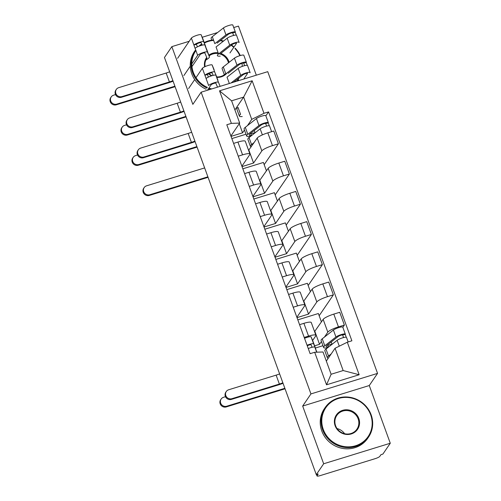 <?xml version="1.0" encoding="UTF-8"?>
<svg xmlns="http://www.w3.org/2000/svg" width="501" height="501" viewBox="0 0 501 501"><rect width="100%" height="100%" fill="white"/><g stroke="black" fill="none" stroke-linecap="round" stroke-linejoin="round"><path stroke-width="0.75" d="M256.318 75.181L238.451 26.102L233.729 27.555M323.671 463.776L390.279 443.241L369.275 385.532L377.554 373.383L267.741 71.662L201.133 92.197L310.946 393.918L302.667 406.067L323.671 463.776L316.281 474.622L164.46 57.483L171.843 46.637L192.847 104.346L201.133 92.197M390.279 443.241L382.889 454.081L380.948 454.683L379.796 456.373A4.196 0.795 160 0 1 375.174 458.659L320.214 475.606A4.196 0.795 160 0 1 317.014 475.95L316.507 474.553M217.591 32.534L202.191 37.281M189.209 41.282L171.843 46.637M316.638 474.51L317.077 475.712L318.223 474.021L316.281 474.622M324.473 337.06L327.817 332.15A9.657 1.829 -20 0 1 338.457 326.89L344.381 325.068L339.728 312.286L333.804 314.108A9.657 1.829 160 0 0 323.164 319.369L314.572 331.618M314.603 345.822L319.538 344.3L321.435 341.513M315.918 335.313L311.265 322.531A9.657 1.829 160 0 0 303.9 323.333L308.553 336.108A9.657 1.829 -20 0 1 315.918 335.313A9.657 1.829 -20 0 1 315.78 335.864L312.611 340.505M308.553 336.108L304.22 337.449M322.963 345.696L315.411 348.026M342.841 327.328L344.381 325.068M303.9 323.333L299.567 324.667M297.012 317.647L308.541 314.089L316.82 301.94A9.657 1.829 -20 0 1 327.46 296.68L333.384 294.851L328.731 282.069L322.813 283.898A9.657 1.829 160 0 0 312.167 289.158L303.575 301.408M293.223 307.238L297.556 305.898A9.657 1.829 -20 0 1 304.921 305.103A9.657 1.829 -20 0 1 304.783 305.654L296.868 317.265M321.429 321.918L318.367 313.513L297.813 319.851M319.168 315.718L333.384 294.851M304.921 305.103L300.268 292.321A9.657 1.829 160 0 0 292.903 293.116L288.57 294.456M286.015 287.436L297.544 283.879L305.823 271.73A9.657 1.829 -20 0 1 316.469 266.469L322.387 264.641L317.734 251.859L311.816 253.688A9.657 1.829 160 0 0 301.176 258.948L292.578 271.198M282.226 277.028L286.559 275.688A9.657 1.829 -20 0 1 293.924 274.892A9.657 1.829 -20 0 1 293.786 275.444L285.877 287.054M310.432 291.707L307.37 283.303L286.816 289.641M308.171 285.507L322.387 264.641M293.924 274.892L289.271 262.111A9.657 1.829 160 0 0 281.906 262.906L277.573 264.246M275.018 257.226L286.547 253.669L294.832 241.52A9.657 1.829 -20 0 1 305.472 236.259L311.397 234.43L306.744 221.649L300.819 223.477A9.657 1.829 160 0 0 290.179 228.738L281.587 240.987M271.229 246.818L275.563 245.477A9.657 1.829 -20 0 1 282.927 244.682A9.657 1.829 -20 0 1 282.789 245.233L274.88 256.844M299.435 261.497L296.379 253.093L275.819 259.43M297.174 255.297L311.397 234.43M282.927 244.682L278.28 231.9A9.657 1.829 160 0 0 270.916 232.696L266.576 234.036M264.021 227.016L275.556 223.459L283.835 211.309A9.657 1.829 -20 0 1 294.475 206.049L300.4 204.22L295.747 191.438L289.822 193.267A9.657 1.829 160 0 0 279.182 198.528L270.59 210.777M260.232 216.607L264.572 215.267A9.657 1.829 -20 0 1 271.937 214.472A9.657 1.829 -20 0 1 271.792 215.023L263.883 226.627M288.438 231.287L285.382 222.882L264.829 229.22M286.184 225.081L300.4 204.22M271.937 214.472L267.284 201.69A9.657 1.829 160 0 0 259.919 202.485L255.585 203.826M253.03 196.805L264.559 193.248L272.838 181.099A9.657 1.829 -20 0 1 283.478 175.838L289.403 174.01L284.75 161.228L278.825 163.057A9.657 1.829 160 0 0 268.185 168.317L259.593 180.567M249.241 186.397L253.575 185.057A9.657 1.829 -20 0 1 260.94 184.262A9.657 1.829 -20 0 1 260.796 184.813L252.886 196.417M277.441 201.076L274.385 192.672L253.832 199.01M275.187 194.87L289.403 174.01M260.94 184.262L256.287 171.48A9.657 1.829 160 0 0 248.922 172.275L244.588 173.615M242.033 166.595L253.562 163.038L261.841 150.889A9.657 1.829 -20 0 1 272.481 145.628L278.406 143.8L273.753 131.018L267.828 132.846A9.657 1.829 160 0 0 257.188 138.107L248.596 150.35M238.244 156.18L242.578 154.847A9.657 1.829 -20 0 1 249.943 154.051A9.657 1.829 -20 0 1 249.805 154.596L241.889 166.207M266.451 170.866L263.388 162.462L242.835 168.799M264.19 164.66L278.406 143.8M249.943 154.051L245.29 141.269A9.657 1.829 160 0 0 237.925 142.065L233.591 143.405M253.562 163.038L248.909 150.256M264.559 193.248L259.906 180.466M275.556 223.459L270.903 210.677M286.547 253.669L281.9 240.887M297.544 283.879L292.891 271.097M308.541 314.089L303.888 301.308M319.538 344.3L314.885 331.518M335.05 348.27L347.312 342.214L359.154 374.748L326.527 384.806L314.691 352.272L323.013 351.984L331.117 374.253L343.16 370.546L335.05 348.27L326.326 361.083M234.9 109.907L243.63 97.1L231.594 100.807L239.697 123.083L231.374 123.365L226.809 124.774L310.125 353.675L314.691 352.272M231.374 123.365L219.532 90.831L252.153 80.774L263.996 113.307L251.74 119.37L243.63 97.1L252.153 80.774M347.312 342.214L351.877 340.805L268.561 111.898L263.996 113.307M377.554 373.383L310.946 393.918M369.275 385.532L302.667 406.067M231.036 136.385L242.565 132.828L244.469 130.035M247.5 125.582L251.74 119.37M242.565 132.828L239.253 123.728M239.697 123.083L230.898 135.996M265.868 115.856L268.561 111.898M245.991 134.224L231.838 138.589M359.154 374.748L343.16 370.546M326.527 384.806L331.117 374.253M231.594 100.807L219.532 90.831M283.04 383.29A10.602 2.01 -20 0 1 278.894 384.755L231.412 399.397A4.828 4.584 -145.7 0 1 225.801 392.227L226.283 391.519A4.828 4.584 34.3 0 0 231.894 398.69L279.376 384.048A7.872 1.49 160 0 0 282.865 382.795M279.376 384.048L276.132 375.143L228.65 389.778A4.828 4.584 34.3 0 0 226.283 391.519M312.11 347.262L311.096 344.82A2.518 0.476 160 0 0 309.681 344.888A2.518 0.476 160 0 0 307.257 345.796M315.617 349.003A12.594 2.386 160 0 0 315.624 348.621A12.594 2.386 160 0 0 315.617 348.602L313.657 343.88A5.248 0.996 160 0 0 307.063 345.27M313.094 341.669A12.594 2.386 160 0 0 313.087 341.651A12.594 2.386 160 0 0 313.081 341.632L311.121 336.91A5.248 0.996 160 0 0 304.527 338.3M316.814 351.896L316.826 351.915A12.594 2.386 160 0 0 316.826 351.915A12.594 2.386 160 0 0 316.814 351.896L314.853 347.174A5.248 0.996 160 0 0 308.265 348.564M276.132 375.143A7.872 1.49 160 0 0 279.621 373.89M285.05 388.801L226.289 406.918A4.828 4.584 -145.7 0 1 220.678 399.742L221.16 399.034A4.828 4.584 34.3 0 0 226.771 406.211L284.862 388.294M225.481 396.698L223.527 397.299A4.828 4.584 34.3 0 0 221.16 399.034M328.387 346.936L328.906 346.773M328.261 358.24A12.594 2.386 -20 0 1 327.347 357.739L324.811 350.769A12.594 2.386 -20 0 1 325.988 349.065L337.142 340.304A5.248 0.996 -20 0 1 342.527 337.849A5.248 0.996 -20 0 1 346.51 337.423L348.157 341.951M327.347 357.739A12.594 2.386 -20 0 1 328.524 356.042L331.18 353.95M327.629 344.794L328.405 346.924A9.863 1.872 -20 0 1 326.176 346.542A9.863 1.872 -20 0 1 327.097 345.214L338.25 336.447A2.518 0.476 -20 0 1 340.837 335.269A2.518 0.476 -20 0 1 342.747 335.063A2.518 0.476 -20 0 1 342.715 335.207L343.567 337.555M331.631 344.632L331.994 344.099L331.217 341.97M328.405 346.924L326.458 347.963A12.594 2.386 -20 0 1 323.608 347.481A12.594 2.386 -20 0 1 324.792 345.778L335.946 337.01A5.248 0.996 -20 0 1 341.331 334.555A5.248 0.996 -20 0 1 345.314 334.129A5.248 0.996 -20 0 1 345.239 334.43L346.26 337.242M323.608 347.481L321.072 340.505A12.594 2.386 -20 0 1 322.249 338.808L333.403 330.04A5.248 0.996 -20 0 1 338.795 327.585A5.248 0.996 -20 0 1 342.778 327.159L345.314 334.129M327.842 345.383L331.994 344.099M342.628 334.975L345.239 334.43M370.671 414.828A25.607 24.311 34.3 0 0 338.382 398.502A25.607 24.311 34.3 0 0 323.289 429.438A25.607 24.311 34.3 0 0 355.578 445.758A25.607 24.311 34.3 0 0 370.671 414.828M322.594 429.777A26.24 24.912 -145.7 0 1 325.187 407.52A26.24 24.912 -145.7 0 1 349.779 397.287A26.24 24.912 -145.7 0 1 371.141 414.809A26.24 24.912 -145.7 0 1 368.548 437.066A26.24 24.912 -145.7 0 1 343.955 447.305A26.24 24.912 -145.7 0 1 322.594 429.777M358.822 418.479A12.807 12.156 -145.7 0 1 351.276 433.941A12.807 12.156 -145.7 0 1 335.131 425.781A12.807 12.156 -145.7 0 1 342.678 410.319A12.807 12.156 -145.7 0 1 358.822 418.479M335.607 425.769A12.174 11.561 34.3 0 0 345.515 433.897A12.174 11.561 34.3 0 0 356.931 429.15A12.174 11.561 34.3 0 0 358.134 418.823A12.174 11.561 34.3 0 0 348.22 410.688A12.174 11.561 34.3 0 0 336.81 415.435A12.174 11.561 34.3 0 0 335.607 425.769M368.548 437.066L367.734 438.269A26.24 24.912 -145.7 0 1 343.141 448.501A26.24 24.912 -145.7 0 1 321.78 430.979A26.24 24.912 -145.7 0 1 324.366 408.716L325.187 407.52M337.06 428.58A12.174 11.561 -145.7 0 1 344.607 433.722M239.854 55.68A25.607 24.311 34.3 0 0 234.956 48.541M233.76 47.37A25.607 24.311 34.3 0 0 231.174 45.272M223.152 41.364A25.607 24.311 34.3 0 0 220.227 40.681M213.639 40.387A25.607 24.311 34.3 0 0 204.402 43.036M201.897 44.539A25.607 24.311 34.3 0 0 200.375 45.672M195.897 50.52A25.607 24.311 34.3 0 0 193.311 72.332A25.607 24.311 34.3 0 0 207.383 87.399M206.932 88.063A26.24 24.912 -145.7 0 1 192.616 72.67A26.24 24.912 -145.7 0 1 195.208 50.413M198.841 46.23A26.24 24.912 -145.7 0 1 201.678 44.019M204.22 42.535A26.24 24.912 -145.7 0 1 213.476 39.942M220.672 40.331A26.24 24.912 -145.7 0 1 223.546 41.051M231.506 45.015A26.24 24.912 -145.7 0 1 233.992 47.031M235.188 48.196A26.24 24.912 -145.7 0 1 240.273 55.555M220.803 53.425A12.807 12.156 -145.7 0 1 228.851 61.372A12.807 12.156 -145.7 0 1 229.145 62.306M227.128 72.858A12.807 12.156 -145.7 0 1 216.758 77.361M211.46 75.851A12.807 12.156 -145.7 0 1 208.548 73.779M208.942 73.597A12.174 11.561 34.3 0 0 212.011 75.682M216.689 76.922A12.174 11.561 34.3 0 0 225.707 73.559M228.5 62.813A12.174 11.561 34.3 0 0 228.155 61.717A12.174 11.561 34.3 0 0 218.868 53.701M206.118 89.266A26.24 24.912 -145.7 0 1 191.802 73.872A26.24 24.912 -145.7 0 1 194.394 51.609M208.053 90.061A26.24 24.912 -145.7 0 1 207.665 89.917M237.981 80.836L238.576 79.96A26.24 24.912 -145.7 0 1 237.937 80.849M210.339 89.36A26.24 24.912 -145.7 0 1 208.479 88.715M204.64 66.821A12.807 12.156 -145.7 0 1 206.713 57.408M208.836 55.229A12.807 12.156 -145.7 0 1 218.148 52.78M208.942 88.044A25.607 24.311 34.3 0 0 211.729 88.927M236.854 81.181A25.607 24.311 34.3 0 0 239.159 77.849M242.208 66.408A25.607 24.311 34.3 0 0 242.033 63.32M218.455 53.62A12.174 11.561 34.3 0 0 209.086 55.912M206.832 58.335A12.174 11.561 34.3 0 0 205.084 66.614M195.077 141.608A10.602 2.01 -20 0 1 190.925 143.073L143.449 157.709A4.828 4.584 -145.7 0 1 137.838 150.538L138.32 149.83A4.828 4.584 34.3 0 0 143.931 157.001L191.407 142.365A7.872 1.49 160 0 0 194.895 141.113M191.407 142.365L188.163 133.454L140.687 148.096A4.828 4.584 34.3 0 0 138.32 149.83M188.163 133.454A7.872 1.49 160 0 0 191.651 132.201M184.08 111.397A10.602 2.01 -20 0 1 179.928 112.863L132.452 127.498A4.828 4.584 -145.7 0 1 126.841 120.328L127.323 119.62A4.828 4.584 34.3 0 0 132.934 126.791L180.41 112.155A7.872 1.49 160 0 0 183.898 110.896M180.41 112.155L177.172 103.244L129.69 117.885A4.828 4.584 34.3 0 0 127.323 119.62M213.15 75.369L212.13 72.921A2.518 0.476 160 0 0 209.9 73.234A2.518 0.476 160 0 0 207.439 74.505L204.909 75.282L202.373 68.311L195.997 77.674M216.651 77.11A12.594 2.386 160 0 0 216.664 76.728A12.594 2.386 160 0 0 216.657 76.709L214.697 71.981A5.248 0.996 160 0 0 210.044 72.632A5.248 0.996 160 0 0 204.909 75.282L206.111 78.576A5.248 0.996 160 0 1 211.24 75.927A5.248 0.996 160 0 1 215.893 75.275L217.854 79.997A12.594 2.386 160 0 1 217.86 80.016L217.854 79.997M214.134 69.771A12.594 2.386 160 0 0 214.127 69.752A12.594 2.386 160 0 0 214.121 69.733L212.155 65.011A5.248 0.996 160 0 0 207.508 65.662A5.248 0.996 160 0 0 202.373 68.311M208.372 77.085L207.439 74.505M207.433 90.255L211.171 84.769A2.518 0.476 -20 0 1 213.633 83.498A2.518 0.476 -20 0 1 215.868 83.185L217.515 87.149M220.127 86.341L218.43 82.245A5.248 0.996 160 0 0 213.777 82.897A5.248 0.996 160 0 0 208.648 85.546L206.111 78.576M194.701 79.571L188.601 88.527M177.172 103.244A7.872 1.49 160 0 0 180.654 101.991M173.083 81.181A10.602 2.01 -20 0 1 168.937 82.652L121.455 97.288A4.828 4.584 -145.7 0 1 115.844 90.117L116.326 89.41A4.828 4.584 34.3 0 0 121.937 96.58L169.419 81.945A7.872 1.49 160 0 0 172.901 80.686M169.419 81.945L166.175 73.033L118.693 87.675A4.828 4.584 34.3 0 0 116.326 89.41M202.154 45.159L201.139 42.71A2.518 0.476 160 0 0 198.903 43.023A2.518 0.476 160 0 0 196.442 44.295L193.918 45.071L191.376 38.101L177.605 58.316M205.66 46.499L203.124 39.523A12.594 2.386 160 0 1 203.13 39.541A12.594 2.386 160 0 0 203.13 39.541L205.667 46.518A12.594 2.386 160 0 0 205.66 46.499L203.7 41.771A5.248 0.996 160 0 0 199.047 42.422A5.248 0.996 160 0 0 193.918 45.071L195.114 48.365A5.248 0.996 160 0 1 200.243 45.716A5.248 0.996 160 0 1 204.896 45.065L206.857 49.787A12.594 2.386 160 0 1 206.863 49.806L209.405 56.782A12.594 2.386 160 0 0 209.393 56.763L207.433 52.035A5.248 0.996 160 0 0 202.78 52.686A5.248 0.996 160 0 0 197.651 55.335L191.802 63.928M203.124 39.523L201.164 34.801A5.248 0.996 160 0 0 196.511 35.452A5.248 0.996 160 0 0 191.376 38.101M197.381 46.875L196.442 44.295M191.958 66.614L200.175 54.559A2.518 0.476 -20 0 1 202.642 53.288A2.518 0.476 -20 0 1 204.871 52.974L206.832 57.696A9.863 1.872 -20 0 1 206.838 57.715M205.905 59.982A12.594 2.386 160 0 0 209.405 56.782M190.274 66.17L183.88 75.551M166.175 73.033A7.872 1.49 160 0 0 169.664 71.781M208.078 177.323L149.317 195.44A4.828 4.584 -145.7 0 1 143.706 188.27L144.188 187.562A4.828 4.584 34.3 0 0 149.799 194.732L207.896 176.822M204.652 167.916L146.555 185.827A4.828 4.584 34.3 0 0 144.188 187.562M251.421 135.458L251.934 135.301M251.289 146.762A12.594 2.386 -20 0 1 250.375 146.267L247.838 139.297A12.594 2.386 -20 0 1 249.016 137.593L260.169 128.826A5.248 0.996 -20 0 1 265.561 126.371A5.248 0.996 -20 0 1 269.538 125.945L271.623 131.675M250.375 146.267A12.594 2.386 -20 0 1 251.552 144.564L254.214 142.478M250.657 133.322L251.433 135.452A9.863 1.872 -20 0 1 249.204 135.07A9.863 1.872 -20 0 1 250.131 133.736L261.278 124.968A2.518 0.476 -20 0 1 263.864 123.791A2.518 0.476 -20 0 1 265.78 123.584A2.518 0.476 -20 0 1 265.743 123.728L266.595 126.077M254.665 133.153L255.022 132.627L254.251 130.498M251.433 135.452L249.485 136.491A12.594 2.386 -20 0 1 246.636 136.003A12.594 2.386 -20 0 1 247.82 134.299L258.973 125.532A5.248 0.996 -20 0 1 264.359 123.083A5.248 0.996 -20 0 1 268.342 122.651A5.248 0.996 -20 0 1 268.267 122.952L269.294 125.77M246.636 136.003L244.1 129.033A12.594 2.386 -20 0 1 245.283 127.329L256.437 118.562A5.248 0.996 -20 0 1 261.823 116.107A5.248 0.996 -20 0 1 265.806 115.681L268.342 122.651M250.869 133.905L255.022 132.627M265.662 123.503L268.267 122.952M197.081 147.112L138.32 165.23A4.828 4.584 -145.7 0 1 132.709 158.059L133.197 157.352A4.828 4.584 34.3 0 0 138.802 164.522L196.899 146.611M137.512 155.009L135.564 155.617A4.828 4.584 34.3 0 0 133.197 157.352M239.378 116.057L236.841 109.086A12.594 2.386 -20 0 1 238.019 107.383L240.561 114.353A12.594 2.386 -20 0 0 239.378 116.057A12.594 2.386 -20 0 0 242.227 116.545M186.084 116.902L127.329 135.019A4.828 4.584 -145.7 0 1 121.718 127.849L122.2 127.141A4.828 4.584 34.3 0 0 127.811 134.312L185.902 116.401M126.521 124.799L124.567 125.407A4.828 4.584 34.3 0 0 122.2 127.141M243.749 79.058L247.488 73.572A2.518 0.476 160 0 0 247.525 73.428A2.518 0.476 160 0 0 245.609 73.634A2.518 0.476 160 0 0 243.023 74.812L233.673 82.164M229.333 83.504L227.028 77.173L238.182 68.405A5.248 0.996 -20 0 1 243.567 65.95A5.248 0.996 -20 0 1 247.55 65.525L250.087 72.495A5.248 0.996 -20 0 1 250.012 72.795M231.055 82.972L240.718 75.375A5.248 0.996 -20 0 1 246.104 72.921A5.248 0.996 -20 0 1 250.087 72.495M228.137 73.315L239.29 64.548A2.518 0.476 -20 0 1 241.877 63.37A2.518 0.476 -20 0 1 243.787 63.164A2.518 0.476 -20 0 1 243.749 63.308L244.607 65.656M224.342 74.737L222.112 68.612A12.594 2.386 -20 0 1 223.289 66.909L234.443 58.141A5.248 0.996 -20 0 1 239.829 55.686A5.248 0.996 -20 0 1 243.812 55.26L246.354 62.23A5.248 0.996 -20 0 1 246.273 62.531L247.3 65.343M223.289 66.909L225.826 73.879L236.979 65.111A5.248 0.996 -20 0 1 242.371 62.656A5.248 0.996 -20 0 1 246.354 62.23M243.668 63.082L246.273 62.531M175.087 86.692L116.332 104.809A4.828 4.584 -145.7 0 1 110.721 97.639L111.203 96.931A4.828 4.584 34.3 0 0 116.814 104.102L174.905 86.191M115.524 94.589L113.57 95.19A4.828 4.584 34.3 0 0 111.203 96.931M229.953 52.956L236.491 43.362A2.518 0.476 160 0 0 236.528 43.218A2.518 0.476 160 0 0 234.618 43.424A2.518 0.476 160 0 0 232.032 44.602L220.878 53.369A9.863 1.872 160 0 0 220.164 54.045M220.233 56.118A12.594 2.386 -20 0 1 217.39 55.636A12.594 2.386 -20 0 1 218.568 53.933L229.721 45.165A5.248 0.996 -20 0 1 235.107 42.71A5.248 0.996 -20 0 1 239.09 42.284A5.248 0.996 -20 0 1 239.015 42.585M218.568 53.933L216.031 46.962L227.185 38.195A5.248 0.996 -20 0 1 232.57 35.74A5.248 0.996 -20 0 1 236.553 35.314L239.09 42.284M217.14 43.105L228.293 34.337A2.518 0.476 -20 0 1 230.88 33.16A2.518 0.476 -20 0 1 232.79 32.953A2.518 0.476 -20 0 1 232.752 33.097L233.61 35.446M211.748 40.143L211.115 38.402A12.594 2.386 -20 0 1 212.292 36.698L223.446 27.931A5.248 0.996 -20 0 1 228.838 25.476A5.248 0.996 -20 0 1 232.821 25.05L235.357 32.02A5.248 0.996 -20 0 1 235.282 32.321L236.303 35.133M212.292 36.698L214.829 43.668L225.982 34.901A5.248 0.996 -20 0 1 231.374 32.446A5.248 0.996 -20 0 1 235.357 32.02M232.671 32.872L235.282 32.321M257.188 138.107L261.841 150.889M268.185 168.317L272.838 181.099M279.182 198.528L283.835 211.309M290.179 228.738L294.832 241.52M301.176 258.948L305.823 271.73M312.167 289.158L316.82 301.94M323.164 319.369L327.817 332.15M248.922 172.275L253.575 185.057M259.919 202.485L264.572 215.267M270.916 232.696L275.563 245.477M281.906 262.906L286.559 275.688M292.903 293.116L297.556 305.898M237.925 142.065L242.578 154.847M278.825 163.057L283.478 175.838M289.822 193.267L294.475 206.049M300.819 223.477L305.472 236.259M311.816 253.688L316.469 266.469M322.813 283.898L327.46 296.68M333.804 314.108L338.457 326.89M267.828 132.846L272.481 145.628M231.894 398.69L231.412 399.397M315.617 348.602L313.081 341.632M313.657 343.88L311.121 336.91M316.688 352.203L314.853 347.174M226.771 406.211L226.289 406.918M325.988 349.065L328.524 356.042M337.142 340.304L339.283 346.185M322.249 338.808L324.792 345.778M333.403 330.04L335.946 337.01M143.931 157.001L143.449 157.709M132.934 126.791L132.452 127.498M214.697 71.981L212.155 65.011M218.43 82.245L215.893 75.275M121.937 96.58L121.455 97.288M203.7 41.771L201.164 34.801M209.393 56.763L206.857 49.787M207.433 52.035L204.896 45.065M197.651 55.335L195.114 48.365M149.799 194.732L149.317 195.44M249.016 137.593L251.552 144.564M260.169 128.826L262.374 134.888M245.283 127.329L247.82 134.299M256.437 118.562L258.973 125.532M138.802 164.522L138.32 165.23M127.811 134.312L127.329 135.019M238.182 68.405L240.718 75.375M234.443 58.141L236.979 65.111M116.814 104.102L116.332 104.809M227.185 38.195L229.721 45.165M223.446 27.931L225.982 34.901M315.624 348.621L313.087 341.651"/></g></svg>
